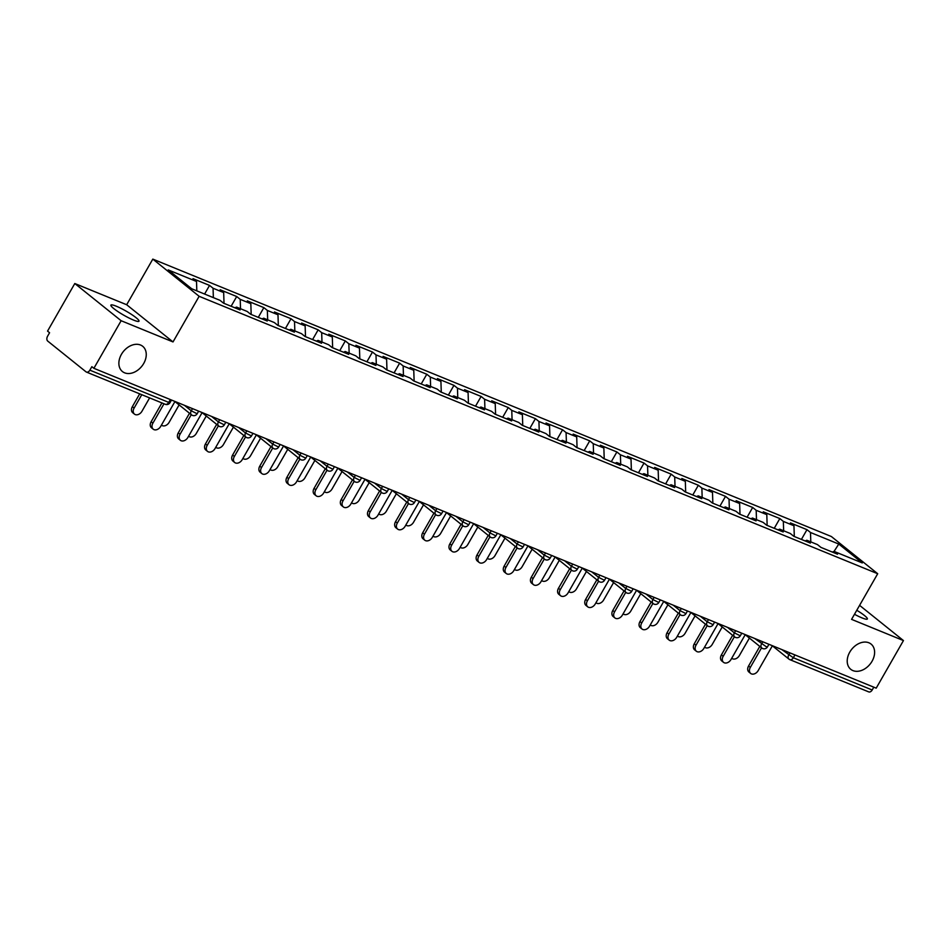 <?xml version="1.0" encoding="UTF-8"?>
<svg xmlns="http://www.w3.org/2000/svg" width="951" height="951" viewBox="0 0 951 951"><rect width="100%" height="100%" fill="white"/><g stroke="black" fill="none" stroke-linecap="round" stroke-linejoin="round"><path stroke-width="1.43" d="M849.766 652.136A16.191 11.804 128.8 0 0 850.776 669.326A16.191 11.804 128.8 0 0 872.055 661.254A16.191 11.804 128.8 0 0 871.057 644.065A16.191 11.804 128.8 0 0 849.766 652.136M121.419 354.366A16.191 11.804 128.8 0 0 122.429 371.544A16.191 11.804 128.8 0 0 143.708 363.472A16.191 11.804 128.8 0 0 142.698 346.295A16.191 11.804 128.8 0 0 121.419 354.366M116.307 306.222A16.191 2.342 -150.2 0 1 131.678 314.543A16.191 2.342 -150.2 0 1 139.001 321.212A16.191 2.342 -150.2 0 1 133.592 320.107A16.191 2.342 -150.2 0 1 118.233 311.785A16.191 2.342 -150.2 0 1 110.898 305.116A16.191 2.342 -150.2 0 1 116.307 306.222M856.78 610.269A16.191 2.342 -150.2 0 1 867.36 618.982A16.191 2.342 -150.2 0 1 861.951 617.877A16.191 2.342 -150.2 0 1 854.485 614.275M74.796 283.529L121.134 320.725L173.011 341.932L126.673 304.736L74.796 283.529L47.55 331.114L49.571 332.743L47.586 336.214A3.792 2.544 -67.8 0 0 47.74 341.1L85.97 371.793A3.792 2.544 -67.8 0 0 86.398 372.055A3.792 2.544 -67.8 0 0 89.869 370.165L91.855 366.682L93.887 368.31L876.204 688.155L903.45 640.57L859.597 605.359M126.673 304.736L152.814 259.112L831.376 536.53L877.702 573.726L199.139 296.308L152.814 259.112M196.821 290.863L196.512 281.472L168.232 269.918L191.733 288.783L220.026 300.35L223.533 303.167L240.068 309.931L236.561 307.102L234.885 307.803M196.512 281.472L193.005 278.655L209.541 285.419L204.608 294.037M213.357 297.627L213.06 288.236L209.541 285.419M213.06 288.236L223.675 292.575L220.156 289.758L236.704 296.522L231.117 306.27M240.52 308.73L240.211 299.339L236.704 296.522M240.211 299.339L250.826 303.678L247.319 300.861L263.855 307.625L258.268 317.372M267.671 319.833L267.362 310.442L263.855 307.625M267.362 310.442L277.989 314.781L274.47 311.964L291.006 318.728L285.431 328.475M294.834 330.936L294.525 321.545L291.006 318.728M294.525 321.545L305.14 325.884L301.633 323.067L318.169 329.831L312.582 339.578M321.985 342.039L321.676 332.648L318.169 329.831M321.676 332.648L332.303 336.987L328.784 334.17L345.32 340.933L339.745 350.681M349.148 353.13L348.839 343.751L345.32 340.933M348.839 343.751L359.454 348.09L355.947 345.272L372.483 352.036L366.896 361.784M376.299 364.233L375.99 354.854L372.483 352.036M375.99 354.854L386.617 359.193L383.098 356.375L399.634 363.139L394.059 372.887M403.45 375.336L403.153 365.957L399.634 363.139M403.153 365.957L413.768 370.296L410.261 367.478L426.797 374.242L421.21 383.978M430.613 386.439L430.304 377.06L426.797 374.242M430.304 377.06L440.919 381.399L437.412 378.581L453.948 385.345L448.373 395.081M457.764 397.542L457.467 388.163L453.948 385.345M457.467 388.163L468.082 392.501L464.563 389.684L481.111 396.448L475.524 406.184M484.927 408.645L484.618 399.265L481.111 396.448M484.618 399.265L495.233 403.604L491.726 400.787L508.262 407.551L502.687 417.287M512.078 419.748L511.769 410.368L508.262 407.551M511.769 410.368L522.396 414.707L518.877 411.89L535.413 418.654L529.838 428.39M539.241 430.851L538.932 421.471L535.413 418.654M538.932 421.471L549.547 425.81L546.04 422.993L562.576 429.757L556.989 439.493M566.392 441.953L566.083 432.574L562.576 429.757M566.083 432.574L576.71 436.913L573.191 434.096L589.727 440.86L584.152 450.596M593.555 453.056L593.246 443.677L589.727 440.86M593.246 443.677L603.861 448.016L600.354 445.199L616.89 451.963L611.303 461.699M620.706 464.159L620.397 454.78L616.89 451.963M620.397 454.78L631.024 459.119L627.505 456.302L644.041 463.054L638.466 472.802M647.869 475.262L647.56 465.883L644.041 463.054M647.56 465.883L658.175 470.222L654.668 467.405L671.204 474.157L665.617 483.904M675.02 486.365L674.711 476.986L671.204 474.157M674.711 476.986L685.326 481.325L681.819 478.508L698.355 485.26L692.78 495.007M702.171 497.468L701.874 488.089L698.355 485.26M701.874 488.089L712.489 492.428L708.97 489.61L725.518 496.363L719.931 506.11M729.334 508.571L729.025 499.192L725.518 496.363M729.025 499.192L739.64 503.531L736.133 500.713L752.669 507.465L747.094 517.213M756.485 519.674L756.188 510.295L752.669 507.465M756.188 510.295L766.803 514.634L763.284 511.816L779.832 518.568L774.245 528.316M783.648 530.777L783.339 521.398L779.832 518.568M783.339 521.398L793.954 525.737L790.447 522.919L806.983 529.671L801.408 539.419M810.799 541.88L810.49 532.489L806.983 529.671M810.49 532.489L838.782 544.055L862.284 562.933L834.003 551.366L832.327 552.067M236.561 307.102L247.177 311.452L250.695 314.27L267.231 321.034L263.712 318.205L274.34 322.555L277.847 325.373L294.382 332.137L290.875 329.308L301.491 333.658L304.998 336.476L321.545 343.24L318.026 340.41L328.642 344.761L332.161 347.579L348.696 354.343L345.189 351.513L355.805 355.864L359.312 358.682L375.859 365.434L372.34 362.616L382.956 366.967L386.475 369.784L403.01 376.537L399.503 373.719L410.119 378.058L413.626 380.887L430.161 387.639L426.654 384.822L437.27 389.161L440.788 391.99L457.324 398.742L453.805 395.925L464.433 400.264L467.94 403.093L484.475 409.845L480.968 407.028L491.584 411.367L495.102 414.196L511.638 420.948L508.119 418.131L518.747 422.47L522.254 425.299L538.789 432.051L535.282 429.234L545.898 433.573L549.405 436.402L565.952 443.154L562.433 440.337L573.049 444.676L576.568 447.493L593.103 454.257L589.596 451.44L600.212 455.779L603.719 458.596L620.266 465.36L616.747 462.543L627.363 466.882L630.882 469.699L647.417 476.463L643.91 473.646L654.526 477.984L658.033 480.802L674.568 487.566L671.061 484.748L681.677 489.087L685.195 491.905L701.731 498.669L698.212 495.851L708.84 500.19L712.347 503.008L728.882 509.772L725.375 506.954L735.991 511.293L739.509 514.111L756.045 520.875L752.526 518.057L763.154 522.396L766.661 525.214L783.196 531.978L779.689 529.16L790.305 533.499L793.823 536.316L810.359 543.08L806.84 540.263L817.468 544.602L820.975 547.419L837.51 554.183L834.003 551.366M224.02 303.369L223.675 292.575M251.183 314.472L250.826 303.678M263.712 318.205L262.048 318.906M278.334 325.575L277.989 314.781M290.875 329.308L289.199 330.009M305.497 336.678L305.14 325.884M318.026 340.41L316.362 341.112M332.648 347.781L332.303 336.987M345.189 351.513L343.513 352.215M359.811 358.884L359.454 348.09M372.34 362.616L370.676 363.318M386.962 369.987L386.617 359.193M399.503 373.719L397.827 374.421M414.125 381.089L413.768 370.296M426.654 384.822L424.978 385.524M441.276 392.192L440.919 381.399M453.805 395.925L452.141 396.626M468.439 403.295L468.082 392.501M480.968 407.028L479.292 407.729M495.59 414.386L495.233 403.604M508.119 418.131L506.455 418.832M522.741 425.489L522.396 414.707M535.282 429.234L533.606 429.935M549.904 436.592L549.547 425.81M562.433 440.337L560.769 441.038M577.055 447.695L576.71 436.913M589.596 451.44L587.92 452.141M604.218 458.798L603.861 448.016M616.747 462.543L615.083 463.244M631.369 469.901L631.024 459.119M643.91 473.646L642.234 474.347M658.532 481.004L658.175 470.222M671.061 484.748L669.385 485.45M685.683 492.107L685.326 481.325M698.212 495.851L696.548 496.553M712.846 503.21L712.489 492.428M725.375 506.954L723.699 507.656M739.997 514.313L739.64 503.531M752.526 518.057L750.862 518.759M767.148 525.416L766.803 514.634M779.689 529.16L778.013 529.862M794.311 536.519L793.954 525.737M806.84 540.263L805.176 540.964M794.941 654.93L793.324 657.759L872.186 689.998L873.803 687.169M872.186 689.998A3.792 2.544 112.2 0 1 868.715 691.888L789.865 659.649A3.792 2.544 112.2 0 1 789.425 659.4A3.792 2.77 -51.2 0 1 788.926 659.091A3.792 2.77 -51.2 0 1 788.688 655.073L789.936 652.885M834.075 551.39L838.782 544.055M121.134 320.725L93.887 368.31M173.011 341.932L199.139 296.308M877.702 573.726L851.573 619.363L903.45 640.57M750.684 673.451L748.924 672.036A5.694 4.149 -51.2 0 1 748.58 665.997L750.327 667.412A5.694 4.149 128.8 0 0 750.684 673.451A5.694 4.149 128.8 0 0 758.161 670.61L772.414 645.729M748.58 665.997L759.79 646.407M750.327 667.412L761.549 647.821M731.901 658.377L731.735 658.235A5.694 4.149 128.8 0 0 731.901 658.377A5.694 4.149 128.8 0 0 739.391 655.536L749.4 638.062M723.533 662.348L721.773 660.945A5.694 4.149 -51.2 0 1 721.417 654.894L723.176 656.309A5.694 4.149 128.8 0 0 723.533 662.348A5.694 4.149 128.8 0 0 731.01 659.507L745.263 634.626M721.417 654.894L732.639 635.304M723.176 656.309L734.398 636.718M696.37 651.245L694.61 649.842A5.694 4.149 -51.2 0 1 694.266 643.791L696.013 645.206A5.694 4.149 128.8 0 0 696.37 651.245A5.694 4.149 128.8 0 0 703.847 648.404L718.112 623.523M694.266 643.791L705.476 624.201M696.013 645.206L707.235 625.615M669.219 640.142L667.459 638.739A5.694 4.149 -51.2 0 1 667.103 632.688L668.862 634.103A5.694 4.149 128.8 0 0 669.219 640.142A5.694 4.149 128.8 0 0 676.696 637.301L690.949 612.42M667.103 632.688L678.325 613.11M668.862 634.103L680.084 614.512M642.056 629.039L640.296 627.636A5.694 4.149 -51.2 0 1 639.952 621.585L641.711 623A5.694 4.149 128.8 0 0 642.056 629.039A5.694 4.149 128.8 0 0 649.545 626.198L663.798 601.317M639.952 621.585L651.173 602.007M641.711 623L652.921 603.409M614.905 617.936L613.145 616.533A5.694 4.149 -51.2 0 1 612.789 610.483L614.548 611.897A5.694 4.149 128.8 0 0 614.905 617.936A5.694 4.149 128.8 0 0 622.382 615.095L636.635 590.214M612.789 610.483L624.011 590.904M614.548 611.897L625.77 592.307M704.75 647.274L704.584 647.144A5.694 4.149 128.8 0 0 704.75 647.274A5.694 4.149 128.8 0 0 712.228 644.433L722.237 626.959M677.599 636.171L677.421 636.041A5.694 4.149 128.8 0 0 677.599 636.171A5.694 4.149 128.8 0 0 685.077 633.33L695.086 615.856M650.436 625.069L650.27 624.938A5.694 4.149 128.8 0 0 650.436 625.069A5.694 4.149 128.8 0 0 657.914 622.227L667.923 604.753M623.119 613.823A5.694 4.149 128.8 0 0 623.285 613.966A5.694 4.149 128.8 0 0 630.763 611.124L640.772 593.65M595.956 602.72A5.694 4.149 128.8 0 0 596.122 602.863A5.694 4.149 128.8 0 0 603.612 600.022L613.609 582.547M587.742 606.833L585.994 605.43A5.694 4.149 -51.2 0 1 585.638 599.38L587.397 600.794A5.694 4.149 128.8 0 0 587.742 606.833A5.694 4.149 128.8 0 0 595.231 603.992L609.484 579.111M585.638 599.38L596.859 579.801M587.397 600.794L598.607 581.204M568.971 591.76L568.793 591.629A5.694 4.149 128.8 0 0 568.971 591.76A5.694 4.149 128.8 0 0 576.449 588.919L586.458 571.444M560.591 595.73L558.831 594.327A5.694 4.149 -51.2 0 1 558.475 588.277L560.234 589.691A5.694 4.149 128.8 0 0 560.591 595.73A5.694 4.149 128.8 0 0 568.068 592.889L582.321 568.009M558.475 588.277L569.697 568.698M560.234 589.691L571.456 570.101M541.808 580.657L541.642 580.526A5.694 4.149 128.8 0 0 541.808 580.657A5.694 4.149 128.8 0 0 549.298 577.816L559.307 560.341M533.428 584.627L531.68 583.225A5.694 4.149 -51.2 0 1 531.324 577.186L533.083 578.588A5.694 4.149 128.8 0 0 533.428 584.627A5.694 4.149 128.8 0 0 540.917 581.798L555.17 556.906M531.324 577.186L542.545 557.595M533.083 578.588L544.305 558.998M514.657 569.554L514.479 569.423A5.694 4.149 128.8 0 0 514.657 569.554A5.694 4.149 128.8 0 0 522.135 566.713L532.144 549.238M506.277 573.524L504.517 572.122A5.694 4.149 -51.2 0 1 504.173 566.083L505.92 567.485A5.694 4.149 128.8 0 0 506.277 573.524A5.694 4.149 128.8 0 0 513.754 570.695L528.007 545.803M504.173 566.083L515.383 546.492M505.92 567.485L517.142 547.895M487.494 558.451L487.328 558.32A5.694 4.149 128.8 0 0 487.494 558.451A5.694 4.149 128.8 0 0 494.984 555.622L504.993 538.147M479.126 562.421L477.366 561.019A5.694 4.149 -51.2 0 1 477.01 554.98L478.769 556.383A5.694 4.149 128.8 0 0 479.126 562.421A5.694 4.149 128.8 0 0 486.603 559.592L500.856 534.7M477.01 554.98L488.232 535.389M478.769 556.383L489.991 536.792M460.177 547.205A5.694 4.149 128.8 0 0 460.343 547.348A5.694 4.149 128.8 0 0 467.821 544.519L477.83 527.044M451.963 551.318L450.203 549.916A5.694 4.149 -51.2 0 1 449.859 543.877L451.606 545.28A5.694 4.149 128.8 0 0 451.963 551.318A5.694 4.149 128.8 0 0 459.44 548.489L473.693 523.597M449.859 543.877L461.069 524.286M451.606 545.28L462.828 525.689M433.192 536.245L433.014 536.114A5.694 4.149 128.8 0 0 433.192 536.245A5.694 4.149 128.8 0 0 440.67 533.416L450.679 515.941M424.812 540.216L423.052 538.813A5.694 4.149 -51.2 0 1 422.696 532.774L424.455 534.177A5.694 4.149 128.8 0 0 424.812 540.216A5.694 4.149 128.8 0 0 432.289 537.386L446.542 512.494M422.696 532.774L433.918 513.183M424.455 534.177L435.677 514.586M406.029 525.142L405.863 525.011A5.694 4.149 128.8 0 0 406.029 525.142A5.694 4.149 128.8 0 0 413.507 522.313L423.516 504.838M397.649 529.113L395.889 527.71A5.694 4.149 -51.2 0 1 395.545 521.671L397.304 523.074A5.694 4.149 128.8 0 0 397.649 529.113A5.694 4.149 128.8 0 0 405.126 526.283L419.391 501.391M395.545 521.671L406.766 502.08M397.304 523.074L408.514 503.483M378.712 513.897A5.694 4.149 128.8 0 0 378.878 514.039A5.694 4.149 128.8 0 0 386.356 511.21L396.365 493.735M370.498 518.01L368.738 516.607A5.694 4.149 -51.2 0 1 368.382 510.568L370.141 511.971A5.694 4.149 128.8 0 0 370.498 518.01A5.694 4.149 128.8 0 0 377.975 515.18L392.228 490.288M368.382 510.568L379.604 490.978M370.141 511.971L381.363 492.38M351.715 502.936L351.549 502.806A5.694 4.149 128.8 0 0 351.715 502.936A5.694 4.149 128.8 0 0 359.193 500.107L369.202 482.632M343.335 506.919L341.587 505.504A5.694 4.149 -51.2 0 1 341.231 499.465L342.99 500.868A5.694 4.149 128.8 0 0 343.335 506.919A5.694 4.149 128.8 0 0 350.824 504.078L365.077 479.185M341.231 499.465L352.452 479.875M342.99 500.868L354.2 481.277M324.398 491.691A5.694 4.149 128.8 0 0 324.564 491.845A5.694 4.149 128.8 0 0 332.042 489.004L342.051 471.53M316.184 495.816L314.424 494.401A5.694 4.149 -51.2 0 1 314.068 488.362L315.827 489.765A5.694 4.149 128.8 0 0 316.184 495.816A5.694 4.149 128.8 0 0 323.661 492.975L337.914 468.082M314.068 488.362L325.29 468.772M315.827 489.765L327.049 470.174M297.401 480.742L297.235 480.6A5.694 4.149 128.8 0 0 297.401 480.742A5.694 4.149 128.8 0 0 304.891 477.901L314.888 460.427M289.021 484.713L287.273 483.298A5.694 4.149 -51.2 0 1 286.917 477.259L288.676 478.662A5.694 4.149 128.8 0 0 289.021 484.713A5.694 4.149 128.8 0 0 296.51 481.872L310.763 456.979M286.917 477.259L298.139 457.669M288.676 478.662L299.886 459.083M270.25 469.639L270.072 469.497A5.694 4.149 128.8 0 0 270.25 469.639A5.694 4.149 128.8 0 0 277.728 466.798L287.737 449.324M261.87 473.61L260.11 472.195A5.694 4.149 -51.2 0 1 259.766 466.156L261.513 467.559A5.694 4.149 128.8 0 0 261.87 473.61A5.694 4.149 128.8 0 0 269.347 470.769L283.6 445.876M259.766 466.156L270.976 446.566M261.513 467.559L272.735 447.98M243.087 458.537L242.921 458.394A5.694 4.149 128.8 0 0 243.087 458.537A5.694 4.149 128.8 0 0 250.577 455.695L260.586 438.221M234.707 462.507L232.959 461.092A5.694 4.149 -51.2 0 1 232.603 455.053L234.362 456.456A5.694 4.149 128.8 0 0 234.707 462.507A5.694 4.149 128.8 0 0 242.196 459.666L256.449 434.773M232.603 455.053L243.825 435.463M234.362 456.456L245.584 436.878M215.936 447.434L215.77 447.291A5.694 4.149 128.8 0 0 215.936 447.434A5.694 4.149 128.8 0 0 223.414 444.592L233.423 427.118M207.556 451.404L205.796 449.989A5.694 4.149 -51.2 0 1 205.452 443.951L207.199 445.353A5.694 4.149 128.8 0 0 207.556 451.404A5.694 4.149 128.8 0 0 215.033 448.563L229.286 423.67M205.452 443.951L216.662 424.36M207.199 445.353L218.421 425.775M188.607 436.176A5.694 4.149 128.8 0 0 188.774 436.331A5.694 4.149 128.8 0 0 196.263 433.49L206.272 416.015M180.405 440.301L178.645 438.886A5.694 4.149 -51.2 0 1 178.289 432.848L180.048 434.25A5.694 4.149 128.8 0 0 180.405 440.301A5.694 4.149 128.8 0 0 187.882 437.46L202.135 412.568M178.289 432.848L189.511 413.257M180.048 434.25L191.27 414.672M161.622 425.228L161.456 425.085A5.694 4.149 128.8 0 0 161.622 425.228A5.694 4.149 128.8 0 0 169.1 422.387L179.109 404.912M153.242 429.198L151.482 427.784A5.694 4.149 -51.2 0 1 151.138 421.745L152.885 423.159A5.694 4.149 128.8 0 0 153.242 429.198A5.694 4.149 128.8 0 0 160.719 426.357L174.984 401.465M151.138 421.745L161.92 402.915M152.885 423.159L163.988 403.771M134.471 414.125L132.712 412.71A5.694 4.149 -51.2 0 1 132.355 406.671L134.115 408.074A5.694 4.149 128.8 0 0 134.471 414.125A5.694 4.149 128.8 0 0 141.949 411.284L149.616 397.898M141.782 394.689L134.115 408.074M139.702 393.845L132.355 406.671M781.841 649.581L793.324 657.759A3.792 2.544 112.2 0 1 789.865 659.649A3.792 3.792 0 0 1 788.926 659.091L772.367 645.812M89.869 370.165L168.719 402.404L170.348 399.575M164.832 404.032A3.792 2.544 -67.8 0 0 165.26 404.294A3.792 2.544 -67.8 0 0 168.719 402.404L169.991 402.665L171.489 400.038M754.69 638.478L766.161 646.656L767.433 646.918L768.931 644.303M762.274 648.297A3.792 2.77 -51.2 0 1 761.763 647.988A3.792 2.77 -51.2 0 1 761.525 643.97L762.773 641.782M727.539 627.375L734.374 632.867L735.622 630.679M700.376 616.272L707.211 621.764L708.471 619.577M673.225 605.169L680.06 610.661L681.308 608.474M646.062 594.066L652.897 599.558L654.157 597.371M618.911 582.963L625.746 588.455L626.994 586.268M591.748 571.86L598.595 577.352L599.843 575.165M564.597 560.757L571.432 566.249L572.68 564.062M537.434 549.654L544.281 555.146L545.529 552.959M510.283 538.551L517.118 544.043L518.366 541.856M483.12 527.448L489.967 532.94L491.215 530.753M455.969 516.345L462.804 521.837L464.052 519.65M428.818 505.243L435.653 510.735L436.901 508.547M401.655 494.14L408.49 499.632L409.75 497.444M374.504 483.037L381.339 488.529L382.587 486.341M347.341 471.934L354.188 477.426L355.436 475.238M320.19 460.831L327.025 466.323L328.273 464.136M293.027 449.728L299.874 455.22L301.122 453.033M265.876 438.625L272.711 444.117L273.959 441.942M238.713 427.522L245.56 433.014L246.808 430.839M211.562 416.419L218.397 421.911L219.645 419.736M184.411 405.316L191.246 410.808L192.494 408.633M735.111 637.194A3.792 2.77 -51.2 0 1 734.612 636.885A3.792 2.77 -51.2 0 1 734.374 632.867L740.282 635.815L741.78 633.2M707.96 626.091A3.792 2.77 -51.2 0 1 707.449 625.782A3.792 2.77 -51.2 0 1 707.211 621.764L713.119 624.712L714.617 622.097M680.809 614.988A3.792 2.77 -51.2 0 1 680.298 614.691A3.792 2.77 -51.2 0 1 680.06 610.661L685.968 613.609L687.466 610.994M653.646 603.885A3.792 2.77 -51.2 0 1 653.135 603.588A3.792 2.77 -51.2 0 1 652.897 599.558L658.805 602.506L660.303 599.891M626.495 592.782A3.792 2.77 -51.2 0 1 625.984 592.485A3.792 2.77 -51.2 0 1 625.746 588.455L631.654 591.403L633.152 588.788M599.332 581.679A3.792 2.77 -51.2 0 1 598.821 581.382A3.792 2.77 -51.2 0 1 598.595 577.352L604.491 580.3L606.001 577.685M572.181 570.576A3.792 2.77 -51.2 0 1 571.67 570.279A3.792 2.77 -51.2 0 1 571.432 566.249L577.34 569.197L578.838 566.582M545.018 559.473A3.792 2.77 -51.2 0 1 544.507 559.176A3.792 2.77 -51.2 0 1 544.281 555.146L550.177 558.094L551.687 555.479M517.867 548.37A3.792 2.77 -51.2 0 1 517.356 548.073A3.792 2.77 -51.2 0 1 517.118 544.043L523.026 546.991L524.524 544.376M490.704 537.267A3.792 2.77 -51.2 0 1 490.205 536.97A3.792 2.77 -51.2 0 1 489.967 532.94L495.875 535.889L497.373 533.273M463.553 526.165A3.792 2.77 -51.2 0 1 463.042 525.867A3.792 2.77 -51.2 0 1 462.804 521.837L468.712 524.786L470.21 522.17M436.402 515.062A3.792 2.77 -51.2 0 1 435.891 514.764A3.792 2.77 -51.2 0 1 435.653 510.735L441.561 513.683L443.059 511.067M409.239 503.959A3.792 2.77 -51.2 0 1 408.728 503.661A3.792 2.77 -51.2 0 1 408.49 499.632L414.398 502.58L415.896 499.964M382.088 492.856A3.792 2.77 -51.2 0 1 381.577 492.559A3.792 2.77 -51.2 0 1 381.339 488.529L387.247 491.489L388.745 488.862M354.925 481.753A3.792 2.77 -51.2 0 1 354.414 481.456A3.792 2.77 -51.2 0 1 354.188 477.426L360.084 480.386L361.594 477.759M327.774 470.65A3.792 2.77 -51.2 0 1 327.263 470.353A3.792 2.77 -51.2 0 1 327.025 466.323L332.933 469.283L334.431 466.656M300.611 459.547A3.792 2.77 -51.2 0 1 300.1 459.25A3.792 2.77 -51.2 0 1 299.874 455.22L305.77 458.18L307.28 455.553M273.46 448.444A3.792 2.77 -51.2 0 1 272.949 448.147A3.792 2.77 -51.2 0 1 272.711 444.117L278.619 447.077L280.117 444.45M246.297 437.341A3.792 2.77 -51.2 0 1 245.786 437.044A3.792 2.77 -51.2 0 1 245.56 433.014L251.456 435.974L252.966 433.347M219.146 426.238A3.792 2.77 -51.2 0 1 218.635 425.941A3.792 2.77 -51.2 0 1 218.397 421.911L224.305 424.871L225.803 422.244M191.983 415.135A3.792 2.77 -51.2 0 1 191.484 414.838A3.792 2.77 -51.2 0 1 191.246 410.808L197.154 413.768L198.652 411.141M169.991 402.665A3.792 3.792 0 0 1 165.26 404.294L86.398 372.055M745.215 634.709L761.763 647.988A3.792 3.792 0 0 0 767.433 646.918M718.053 623.606L734.612 636.885A3.792 3.792 0 0 0 740.282 635.815M690.902 612.503L707.449 625.782A3.792 3.792 0 0 0 713.119 624.712M663.75 601.401L680.298 614.691A3.792 3.792 0 0 0 685.968 613.609M636.588 590.298L653.135 603.588A3.792 3.792 0 0 0 658.805 602.506M609.436 579.195L625.984 592.485A3.792 3.792 0 0 0 631.654 591.403M582.274 568.092L598.821 581.382A3.792 3.792 0 0 0 604.491 580.3M555.122 556.989L571.67 570.279A3.792 3.792 0 0 0 577.34 569.197M527.96 545.886L544.507 559.176A3.792 3.792 0 0 0 550.177 558.094M500.808 534.783L517.356 548.073A3.792 3.792 0 0 0 523.026 546.991M473.646 523.68L490.205 536.97A3.792 3.792 0 0 0 495.875 535.889M446.495 512.577L463.042 525.867A3.792 3.792 0 0 0 468.712 524.786M419.332 501.474L435.891 514.764A3.792 3.792 0 0 0 441.561 513.683M392.181 490.371L408.728 503.661A3.792 3.792 0 0 0 414.398 502.58M365.029 479.268L381.577 492.559A3.792 3.792 0 0 0 387.247 491.489M337.867 468.165L354.414 481.456A3.792 3.792 0 0 0 360.084 480.386M310.715 457.062L327.263 470.353A3.792 3.792 0 0 0 332.933 469.283M283.553 445.96L300.1 459.25A3.792 3.792 0 0 0 305.77 458.18M256.401 434.857L272.949 448.147A3.792 3.792 0 0 0 278.619 447.077M229.239 423.754L245.786 437.044A3.792 3.792 0 0 0 251.456 435.974M202.088 412.651L218.635 425.941A3.792 3.792 0 0 0 224.305 424.871M174.925 401.548L191.484 414.838A3.792 3.792 0 0 0 197.154 413.768"/></g></svg>

